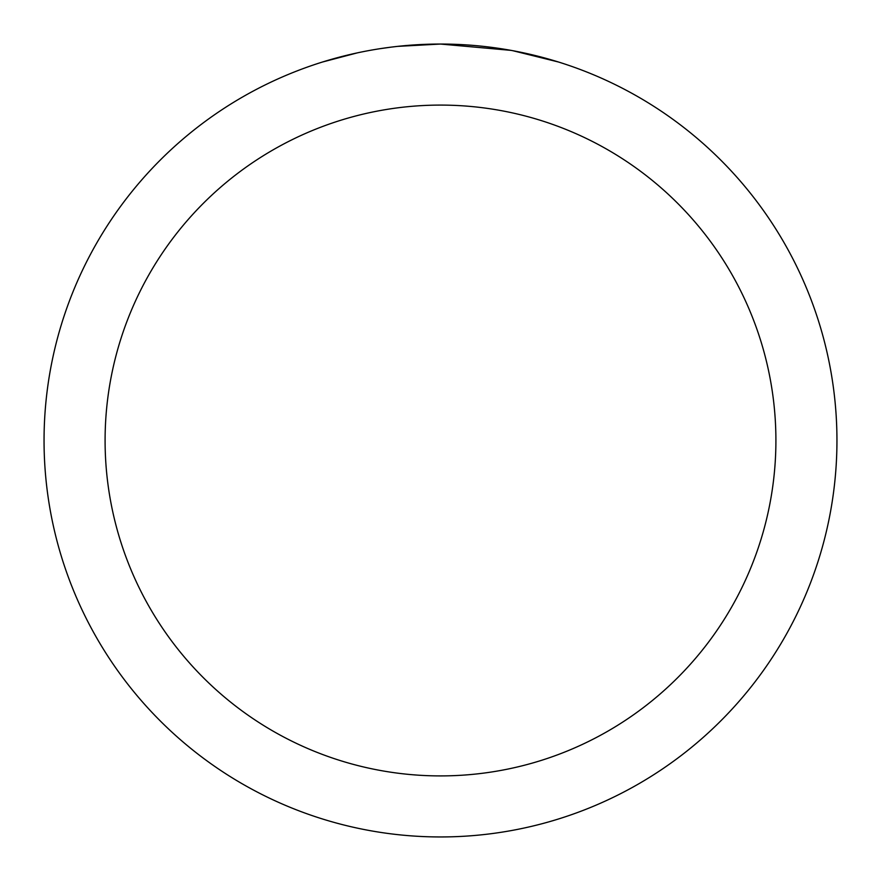 <?xml version="1.0" encoding="UTF-8"?>
<svg xmlns="http://www.w3.org/2000/svg" width="881" height="881" viewBox="0 0 881 881"><rect width="100%" height="100%" fill="white"/><g stroke="black" fill="none" stroke-linecap="round" stroke-linejoin="round"><path stroke-width="1.32" d="M448.407 44.127L453.924 44.281M489.318 47.067L490.992 47.277M510.925 50.36L440.5 44.05A396.45 396.45 0 0 1 836.95 440.5A396.45 396.45 0 0 1 440.5 836.95A396.45 396.45 0 0 1 44.05 440.5A396.45 396.45 0 0 1 440.5 44.05L397.65 46.374M512.797 50.702L558.279 61.956M440.5 105.092A335.408 335.408 0 0 1 775.908 440.5A335.408 335.408 0 0 1 440.5 775.908A335.408 335.408 0 0 1 105.092 440.5A335.408 335.408 0 0 1 440.5 105.092M395.789 46.583L390.955 47.156M322.732 61.956L357.279 52.882M381.231 48.51L388.521 47.475M379.887 48.708L390.955 47.167M411.438 45.118L413.63 44.964"/></g></svg>
